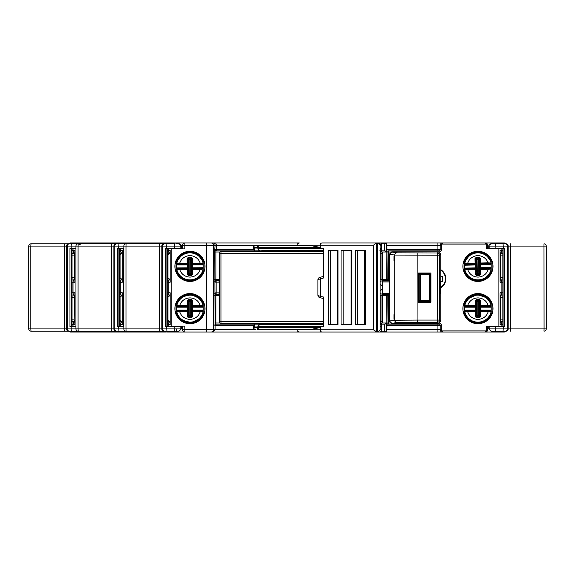 <?xml version="1.0" encoding="UTF-8"?>
<svg xmlns="http://www.w3.org/2000/svg" width="575" height="575" viewBox="0 0 575 575"><rect width="100%" height="100%" fill="white"/><g stroke="black" fill="none" stroke-linecap="round" stroke-linejoin="round"><path stroke-width="0.86" d="M386.896 244.382A1.128 1.128 90 0 0 385.768 243.261L384.38 243.261L385.768 243.261A1.128 1.128 0 0 1 386.896 244.375L386.781 279.357L387.205 279.781L386.896 244.382A1.128 0.798 179.5 0 1 386.896 244.382L386.953 251.325A1.128 0.798 179.5 0 1 386.953 251.333M386.953 323.668A1.128 0.798 0.5 0 1 386.953 323.675L386.896 330.625A1.128 0.798 0.5 0 1 386.896 330.625L387.205 295.219L386.781 295.643L386.896 330.618A1.128 1.128 0 0 1 385.768 331.739L381.764 331.739L381.462 330.524M165.025 331.178L166.283 332.027A2.257 2.257 0 0 1 164.522 331.178M117.12 331.178L118.881 332.027L166.283 332.027L164.579 331.25M118.881 332.027L118.378 332.027A2.257 2.257 0 0 1 116.617 331.178M69.712 331.178L71.472 332.027L118.378 332.027L116.675 331.25M68.712 243.822A2.257 2.257 0 0 1 70.473 242.973L118.378 242.973A2.257 2.257 0 0 0 116.617 243.822L118.378 242.973L166.283 242.973A2.257 2.257 0 0 0 164.522 243.822L166.283 242.973L212.836 242.973A2.257 2.257 90 0 1 215.086 245.23L213.483 245.23L213.483 329.77L215.1 329.77L212.858 332.027L166.786 332.027M203.198 273.441L204.894 268.345A15.065 15.065 0 0 0 204.894 264.385L203.198 259.289L203.198 273.441M176.712 259.713A14.821 14.821 0 0 1 203.198 259.713M189.958 251.289A15.079 15.079 0 0 1 205.031 266.369A15.079 15.079 0 0 1 189.958 281.441A15.079 15.079 0 0 1 174.879 266.369A15.079 15.079 0 0 1 189.958 251.289M203.198 273.017A14.821 14.821 0 0 1 176.712 273.017M492.883 264.385L491.194 259.289L491.194 273.441L492.883 268.345A15.065 15.065 0 0 0 492.883 264.385L492.883 268.345M464.708 259.713A14.821 14.821 0 0 1 491.194 259.713M464.708 259.289L463.012 264.385A15.065 15.065 0 0 0 462.882 266.369A15.079 15.079 0 0 1 477.947 251.289A15.079 15.079 0 0 1 493.027 266.369A15.079 15.079 0 0 1 477.947 281.441A15.079 15.079 0 0 1 462.875 266.369A15.065 15.065 0 0 0 463.012 268.345L464.708 273.441L464.708 259.289M72.903 248.896L72.903 248.328M72.055 250.571L74.872 250.506L74.843 253.388L72.055 253.769M72.055 278.968L74.843 279.342L74.872 282.224L74.872 250.506M74.872 282.224L72.055 282.16M72.055 292.84L74.872 292.776L74.872 324.494L72.055 324.429M72.903 326.672L72.903 326.104M120.161 248.896L120.161 248.328M119.305 250.571L122.274 250.506L122.087 253.388L119.305 253.978M119.305 278.76L122.087 279.342L122.274 282.224L122.274 250.506M122.274 282.224L119.305 282.16M119.305 292.84L122.274 292.776L122.274 324.494L119.305 324.429M120.161 326.672L120.161 326.104M174.261 326.672L174.261 326.104M174.261 248.896L174.261 248.328M168.065 248.896L168.065 248.328M167.217 250.571L170.178 250.506L169.992 253.388L167.217 253.97M167.217 278.76L169.992 279.342L170.178 282.224L170.178 250.506M170.178 282.224L167.217 282.16M167.217 292.84L170.178 292.776L170.178 324.494L167.217 324.429M168.065 326.672L168.065 326.104M502.011 326.672L502.011 326.104M502.852 324.429L500.042 324.494L500.494 320.419L501.055 319.908L502.852 319.908M502.859 296.032L500.077 295.658L500.042 292.776L500.042 324.494M500.042 292.776L502.852 292.84M502.852 282.16L500.042 282.224L500.042 250.506L502.852 250.571M502.011 248.896L502.011 248.328M495.808 248.896L495.808 248.328M495.808 326.672L495.808 326.104M492.883 306.655L491.194 301.559L491.194 315.711L492.883 310.615A15.065 15.065 0 0 0 477.947 293.559A15.079 15.079 0 0 0 462.875 308.631A15.079 15.079 0 0 0 477.947 323.711A15.079 15.079 0 0 0 492.883 306.655L492.883 310.615M491.194 301.983A14.821 14.821 0 0 0 464.708 301.983M464.708 301.559L463.012 306.655A15.065 15.065 0 0 0 463.012 310.615L464.708 315.711L464.708 301.559M176.712 301.559L175.023 306.655A15.065 15.065 0 0 0 175.023 310.615L176.712 315.711L176.712 301.559M176.712 315.287A14.821 14.821 0 0 0 203.198 315.287M189.958 293.559A15.079 15.079 0 0 0 174.879 308.631A15.079 15.079 0 0 0 189.958 323.711A15.079 15.079 0 0 0 205.031 308.631A15.079 15.079 0 0 0 189.958 293.559M203.198 301.983A14.821 14.821 0 0 0 176.712 301.983M500.042 282.224L500.494 278.149L501.055 277.639L502.852 277.639M500.494 278.149L500.494 254.581L501.055 255.092L502.852 255.092M71.472 332.027L70.473 332.027A2.257 2.257 0 0 1 68.712 331.178M99.216 242.973L121.763 242.973M421.195 242.973L499.754 242.973M257.679 326.952L257.679 327.57L320.203 327.57L320.203 329.827L373.491 329.827L373.491 245.173L297.16 245.173C296.865 244.303 297.598 243.57 299.359 242.973L212.836 242.973M335.987 242.973L357.808 242.973M386.903 329.77L437.927 329.77L437.913 332.027L378.293 332.027L380.132 329.827L380.132 245.173L378.293 242.973L504.397 242.973L506.05 243.699M167.217 277.639L167.979 278.149L167.979 254.581L167.217 255.092M167.217 297.361L167.979 296.851L167.979 320.419L170.107 321.799L170.178 324.494M176.712 260.166L177.337 260.166M202.572 260.166L203.198 260.166M464.708 260.166L465.333 260.166M490.568 260.166L491.194 260.166M203.198 314.834L202.572 314.834M177.337 314.834L176.712 314.834M491.194 314.834L490.568 314.834M465.333 314.834L464.708 314.834M464.708 315.287A14.821 14.821 0 0 0 491.194 315.287M203.198 302.436L202.572 302.436M177.337 302.436L176.712 302.436M203.198 315.711L204.894 310.615A15.065 15.065 0 0 0 204.894 306.655L203.198 301.559L203.198 315.711M491.194 302.436L490.568 302.436M465.333 302.436L464.708 302.436M506.158 331.178L504.397 332.027L503.441 332.027L505.181 331.207M437.913 332.027L485.408 332.027A2.257 2.257 0 0 0 487.658 329.77L487.658 326.104L487.658 329.77A2.257 2.257 0 0 1 485.408 332.027L503.441 332.027M378.293 332.027L212.858 332.027M421.195 332.027L499.754 332.027M72.055 277.639L73.945 277.639L74.506 278.149L74.506 254.581L73.945 255.092L72.055 255.092M120.067 278.149L120.067 254.581L119.507 255.092L119.507 277.639L122.087 279.342M500.077 295.658L500.494 296.851L500.494 320.419M500.494 296.851L501.055 297.361L502.852 297.361M72.055 297.361L73.945 297.361L74.506 296.851L74.872 324.494M119.305 297.361L120.067 296.851L120.067 320.419L122.195 321.799L122.274 324.494M119.507 297.361L119.507 319.908L120.067 320.419M72.055 319.908L73.945 319.908L74.506 320.419M167.217 319.908L167.979 320.419M167.979 296.851L169.992 295.658L167.217 296.24M167.217 321.03L169.992 321.612M167.979 278.149L169.992 279.342M167.979 254.581L169.992 253.388M120.067 296.851L122.087 295.658L119.305 296.24M119.305 321.022L122.087 321.612M120.067 254.581L122.087 253.388M74.506 296.851L74.843 295.658L72.055 296.032M72.055 321.231L74.843 321.612M74.506 278.149L74.843 279.342M74.506 254.581L74.843 253.388M500.077 321.612L502.859 321.231M500.077 279.342L502.859 278.968M502.859 253.769L500.077 253.388L500.494 254.581M297.16 245.173L216.286 245.23L216.286 249.737A1.128 0.525 -90 0 0 216.818 250.865L254.768 250.865L254.768 248.048L257.895 248.048M220.017 251.994L215.869 251.994L215.891 250.865L298.727 250.865L274.491 250.865L274.491 250.305L286.048 250.305M72.055 248.896L73.018 248.896L73.018 250.506A2.817 2.717 86.4 0 0 74.858 253.173M123.841 248.896L123.258 248.896L123.258 326.104L123.841 326.104M119.305 248.896L120.268 248.896L120.268 250.506A2.817 2.717 86.3 0 0 122.195 253.201M184.827 248.896L171.163 248.896L171.163 326.104L184.827 326.104L184.827 329.77L206.72 329.77L206.72 245.23L184.827 245.23L184.827 248.896M167.217 248.896L168.173 248.896L168.173 250.506A2.817 2.717 86.3 0 0 170.107 253.201M389.469 295.198L388.326 295.198L388.326 324.135L386.953 324.135L439.063 324.135A1.128 1.128 0 0 1 440.191 325.263L437.927 325.263L437.927 329.77L440.191 329.77A2.257 2.257 0 0 0 442.441 332.027A2.257 2.257 0 0 1 440.191 329.77L440.191 325.263L441.32 325.263L441.32 329.77A1.128 1.128 0 0 0 442.441 330.898L485.408 330.898A1.128 1.128 0 0 0 486.529 329.77L486.529 326.104L498.906 326.104L498.906 248.896L486.529 248.896L486.529 245.23A1.128 1.128 0 0 0 485.408 244.102L442.441 244.102A1.128 1.128 0 0 0 441.32 245.23L441.32 249.737L440.191 249.737L440.191 245.23A2.257 2.257 0 0 1 442.441 242.973A2.257 2.257 0 0 0 440.191 245.23L386.903 245.23M440.752 287.867A10.709 10.709 0 0 0 440.752 269.661M500.077 253.388L500.056 253.173A2.817 2.717 -86.4 0 0 501.896 250.506L501.896 248.896L502.852 248.896M381.333 249.493L381.333 250.865L380.132 250.865L385.121 250.865L384.38 250.865L384.38 243.261L381.764 243.261L381.462 244.476M74.858 321.827A2.817 2.717 93.6 0 0 73.018 324.494L73.018 326.104L72.055 326.104M122.195 321.799A2.817 2.717 93.7 0 0 120.268 324.494L120.268 326.104L119.305 326.104M170.107 321.799A2.817 2.717 93.7 0 0 168.173 324.494L168.173 326.104L167.217 326.104M502.852 326.104L501.896 326.104L501.896 324.494A2.817 2.717 -93.6 0 0 500.056 321.827M381.944 323.006L386.587 323.006L385.121 324.135L380.132 324.135L381.333 324.135L381.333 325.507M323.121 324.135L315.1 324.135A1.128 0.927 -90 0 1 314.202 323.287M286.048 324.695L274.491 324.695L274.491 324.135L298.727 324.135L215.891 324.135L215.869 323.006L220.017 323.006M253.597 325.263L215.1 325.263L216.222 324.135L254.768 324.135L254.768 326.952L257.895 326.952M215.237 242.973A2.257 1.057 90 0 1 216.286 245.23L215.086 245.23L214.763 249.737L215.1 329.77L255.365 329.77A2.199 2.171 -90 0 1 253.216 327.57L253.791 327.57L253.791 326.384L253.216 326.384L253.165 327.57A2.199 2.199 0 0 0 255.365 329.77M388.326 250.865L439.063 250.865L388.326 250.865L388.326 279.802L389.469 279.802M314.202 251.713A1.128 0.927 90 0 1 315.1 250.865L323.121 250.865M384.38 324.135L384.38 331.739L385.768 331.739A1.128 1.128 90 0 0 386.896 330.618M74.872 292.776L74.843 295.658M122.274 292.776L122.087 295.658M170.178 292.776L169.992 295.658M184.827 332.027A2.257 2.257 0 0 1 182.57 329.77A2.257 2.257 0 0 0 184.827 332.027L184.827 329.77L182.57 329.77L182.57 326.104M493.839 326.672L493.839 326.104M176.237 326.672L176.237 326.104M491.194 273.017A14.821 14.821 0 0 1 464.708 273.017M464.708 272.564L465.333 272.564M490.568 272.564L491.194 272.564M176.712 259.289L175.023 264.385A15.065 15.065 0 0 0 175.023 268.345L176.712 273.441L176.712 259.289M176.712 272.564L177.337 272.564M202.572 272.564L203.198 272.564M500.056 253.173L500.042 250.506M487.658 245.23L487.658 248.896L487.658 245.23A2.257 2.257 0 0 0 485.408 242.973A2.257 2.257 0 0 1 487.658 245.23L486.529 245.23M505.202 243.822L503.441 242.973M182.57 248.896L182.57 245.23L184.827 245.23L184.827 242.973A2.257 2.257 0 0 0 182.57 245.23A2.257 2.257 0 0 1 184.827 242.973M166.786 242.973L165.025 243.822M118.881 242.973L117.12 243.822M135.161 243.822A2.257 2.257 0 0 1 136.922 242.973A2.257 2.257 0 0 0 135.161 243.822M87.256 243.822L87.256 242.973L87.256 243.822M71.472 242.973L69.733 243.793M493.839 248.328L493.839 248.896M176.237 248.328L176.237 248.896M440.752 287.371A10.293 10.293 0 0 0 440.752 270.157M440.752 281.297L442.441 281.297L442.441 276.23L440.752 276.23M500.056 295.442A2.817 2.717 -86.4 0 0 501.896 292.776L501.896 282.224A2.817 2.717 -93.6 0 0 500.056 279.558M170.107 279.529A2.817 2.717 93.7 0 0 168.173 282.224L168.173 292.776A2.817 2.717 86.3 0 0 170.107 295.471M122.195 279.529A2.817 2.717 93.7 0 0 120.268 282.224L120.268 292.776A2.817 2.717 86.3 0 0 122.195 295.471M74.858 279.558A2.817 2.717 93.6 0 0 73.018 282.224L73.018 292.776A2.817 2.717 86.4 0 0 74.858 295.442M463.012 310.615L463.012 306.655M204.894 310.615L204.894 306.655M175.023 310.615L175.023 306.655M463.012 264.385L463.012 268.345M204.894 264.385L204.894 268.345M175.023 264.385L175.023 268.345M88.097 243.822L87.256 242.973M89.506 331.178L89.506 332.027A2.257 2.257 0 0 1 87.745 331.178M136.922 331.178L136.922 332.027A2.257 2.257 0 0 1 135.161 331.178M386.587 323.006L386.587 330.618L385.121 331.739M297.038 324.135L298.166 323.006M298.166 251.994L297.038 250.865M385.121 250.865L386.587 251.994L381.944 251.994M385.121 243.261L386.587 244.382L386.587 251.994M440.191 249.737A1.128 1.128 0 0 1 439.063 250.865A1.128 1.128 0 0 0 440.191 249.737L437.927 249.737L437.913 242.973M176.712 264.974L176.913 264.996A13.11 13.11 0 0 0 176.935 267.9L176.712 267.921M203.334 268.949L200.165 269.589L192.747 269.639L192.776 274.196L191.655 274.764L191.662 275.324L192.776 274.196M176.712 264.248A0.561 0.553 26.3 0 0 177.136 264.442L187.536 264.378L187.623 264.931L188.183 264.924L188.197 267.828L176.935 267.9L177.337 268.784L179.781 269.165L179.788 269.718L176.791 269.467A13.527 13.527 0 0 0 203.162 269.301L202.781 268.288A0.561 0.553 26.3 0 1 203.198 268.482M177.337 268.784L176.791 269.467L176.611 269.122M203.119 263.257L202.58 263.947L200.129 263.566L200.129 263.012A10.709 10.709 0 0 0 179.745 263.142L187.162 263.091L187.134 258.534L188.255 257.967L188.248 257.406L191.547 257.384L192.115 258.506L192.675 258.498L192.704 263.055L203.119 263.257A13.527 13.527 0 0 0 176.748 263.429L179.745 263.142L179.745 263.695L177.301 264.105L176.913 264.996L187.623 264.931L187.558 268.388L177.157 268.453A0.561 0.553 152.9 0 0 176.712 268.683M176.575 263.781L176.748 263.429L177.301 264.105M200.129 263.566L192.711 263.609L192.352 264.342A0.561 0.553 -154 0 1 191.784 263.796L192.115 258.506L191.223 259.404L191.31 273.305L192.215 274.196L191.82 268.913A0.561 0.553 -26.8 0 1 192.373 268.353L192.747 269.086L202.608 268.626M188.197 267.828L188.126 268.935A0.561 0.553 -154 0 0 187.558 268.388L187.206 269.675L179.788 269.718A10.709 10.709 0 0 0 200.165 269.589L200.165 269.035M179.745 263.695L187.17 263.645A0.561 0.553 -26.8 0 0 187.723 263.091L187.162 263.091L187.536 264.378A0.561 0.553 -26.8 0 0 188.09 263.817L187.694 258.534L189.161 259.418L189.247 273.319L190.749 273.312L190.663 259.411L189.161 259.418L189.153 258.858L190.663 258.851L191.547 257.945L188.255 257.967L189.153 258.858A0.561 0.561 134.6 0 0 188.6 259.426L188.686 273.326L187.234 274.232L188.363 275.346L187.795 274.225L187.766 269.668A0.561 0.553 -154 0 0 187.206 269.122L179.781 269.165M203.198 264.047A0.561 0.553 152.9 0 1 202.752 264.277L192.352 264.342L192.294 267.799L192.373 268.353L202.781 268.288L203.198 267.756M202.58 263.947L202.975 264.831L191.712 264.902L191.784 263.796M203.198 264.809L202.975 264.831A13.11 13.11 0 0 1 202.997 267.734L191.734 267.806L191.82 268.913M176.712 307.158L176.928 307.187A13.11 13.11 0 0 0 176.928 310.083L176.712 310.112M203.32 311.305L200.15 311.923L192.726 311.923L192.726 316.48L191.604 317.041L191.604 317.608L192.726 316.48M176.712 306.418A0.561 0.553 26.7 0 0 177.143 306.626L187.551 306.626L187.63 307.187L188.19 307.187L188.19 310.083L176.928 310.083L177.316 310.974L179.767 311.37L179.767 311.923L176.769 311.65A13.527 13.527 0 0 0 203.14 311.657L202.767 310.644A0.561 0.553 26.7 0 1 203.198 310.852M177.316 310.974L176.769 311.65L176.597 311.305M203.32 305.965L200.15 305.9L200.15 305.347A10.709 10.709 0 0 0 179.767 305.347L187.184 305.347L187.184 300.79L188.305 300.229L188.305 299.661L191.604 299.661L191.604 300.229L192.726 300.79L192.726 305.347L203.14 305.613A13.527 13.527 0 0 0 176.769 305.613L179.767 305.347L179.767 305.9L177.316 306.295L176.928 307.187L187.63 307.187L187.551 310.644L177.143 310.644A0.561 0.553 153.3 0 0 176.712 310.852M176.597 305.965L176.769 305.613L177.316 306.295M200.15 305.9L192.726 305.9L192.366 306.626A0.561 0.553 -153.6 0 1 191.806 306.072L192.165 300.79L191.267 301.681L191.267 315.589L192.165 316.48L191.806 311.197A0.561 0.553 -26.4 0 1 192.366 310.644L192.726 311.37L202.594 310.974M188.19 310.083L188.111 311.197A0.561 0.553 -153.6 0 0 187.551 310.644L187.184 311.923L179.767 311.923A10.709 10.709 0 0 0 200.15 311.923L200.15 311.37M179.767 305.9L187.184 305.9A0.561 0.553 -26.4 0 0 187.745 305.347L187.184 305.347L187.551 306.626A0.561 0.553 -26.4 0 0 188.111 306.072L187.745 300.79L189.204 301.681L189.204 315.589L190.706 315.589L190.706 301.681L189.204 301.681L189.204 301.12L190.706 301.12L191.604 300.229L188.305 300.229L189.204 301.12A0.561 0.561 135 0 0 188.643 301.681L188.643 315.589L187.184 316.48L188.305 317.608L187.745 316.48L187.745 311.923A0.561 0.553 -153.6 0 0 187.184 311.37L179.767 311.37M203.198 306.418A0.561 0.553 153.3 0 1 202.767 306.626L192.366 306.626L192.28 310.083L192.366 310.644L202.767 310.644L203.198 310.112M202.594 306.295L202.989 307.187L191.719 307.187L191.806 306.072M203.198 307.158L202.989 307.187A13.11 13.11 0 0 1 202.989 310.083L191.719 310.083L191.806 311.197M464.708 265.19L464.887 265.212A13.11 13.11 0 0 0 464.952 268.108L464.708 268.144M464.708 264.5A0.561 0.553 25.4 0 0 465.096 264.651L475.496 264.414L475.59 264.967L476.15 264.953L476.215 267.857L464.952 268.108L465.369 268.985L467.82 269.33L467.834 269.883L464.837 269.682A13.527 13.527 0 0 0 491.194 269.122M465.369 268.985L464.837 269.682L464.65 269.337M488.074 263.4L488.067 262.847L491.064 263.048L490.533 263.745L480.657 263.566L480.312 264.306A0.561 0.553 -154.9 0 1 479.737 263.767L479.981 258.47L480.542 258.455L480.643 263.012L488.067 262.847A10.709 10.709 0 0 0 467.691 263.307L467.698 263.86L465.261 264.313L464.701 263.645L475.108 263.134L475 258.585L476.114 257.995L476.1 257.435L479.399 257.363L479.981 258.47L479.104 259.39L479.421 273.283L480.333 274.16L479.852 268.884A0.561 0.553 -27.7 0 1 480.405 268.317L480.779 269.035L490.633 268.417L491.201 269.086L480.793 269.596L480.894 274.146L479.787 274.735L479.802 275.296L480.894 274.146M491.251 263.393L491.064 263.055A13.527 13.527 0 0 0 464.708 263.609M465.261 264.313L464.887 265.212L475.59 264.967L475.654 267.871L475.59 268.424L465.189 268.662A0.561 0.553 152 0 0 464.708 268.963M476.215 267.857L476.165 268.971A0.561 0.553 -154.9 0 0 475.59 268.424L475.252 269.718L467.834 269.883A10.709 10.709 0 0 0 488.211 269.423L488.204 268.87M467.698 263.86L475.115 263.695A0.561 0.553 -27.7 0 0 475.669 263.127L475.108 263.134L475.496 264.414A0.561 0.553 -27.7 0 0 476.043 263.846L475.561 258.57L477.042 259.433L477.358 273.333L478.86 273.298L478.544 259.397L477.042 259.433L477.027 258.872L478.529 258.836L479.406 257.923L476.114 257.995L477.027 258.872A0.561 0.561 133.7 0 0 476.481 259.447L476.797 273.348L475.36 274.275L476.503 275.368L475.92 274.261L475.812 269.704A0.561 0.553 -154.9 0 0 475.245 269.165L467.82 269.33M491.194 263.767A0.561 0.553 152 0 1 490.712 264.069L480.312 264.306L480.247 264.859L480.405 268.317L490.798 268.079A0.561 0.553 25.4 0 1 491.194 268.238M479.852 268.884L479.751 267.777L491.014 267.519L490.633 268.417M490.533 263.745L490.942 264.622L479.679 264.874L479.737 263.767M491.194 264.586L490.942 264.622A13.11 13.11 0 0 1 491.014 267.519L491.194 267.54M464.708 307.158L464.916 307.187A13.11 13.11 0 0 0 464.916 310.083L464.708 310.112M491.309 311.305L488.139 311.923L480.722 311.923L480.722 316.48L479.6 317.041L479.6 317.608L480.722 316.48M464.708 306.418A0.561 0.553 26.7 0 0 465.139 306.626L475.539 306.626L475.626 307.187L476.186 307.187L476.186 310.083L464.916 310.083L465.312 310.974L467.755 311.37L467.755 311.923L464.765 311.65A13.527 13.527 0 0 0 491.136 311.657L490.762 310.644A0.561 0.553 26.7 0 1 491.194 310.852M465.312 310.974L464.765 311.65L464.586 311.305M491.309 305.965L488.139 305.9L488.139 305.347A10.709 10.709 0 0 0 467.755 305.347L475.18 305.347L475.18 300.79L476.301 300.229L476.301 299.661L479.6 299.661L479.6 300.229L480.722 300.79L480.722 305.347L491.136 305.613A13.527 13.527 0 0 0 464.765 305.613L467.755 305.347L467.755 305.9L465.312 306.295L464.916 307.187L475.626 307.187L475.539 310.644L465.139 310.644A0.561 0.553 153.3 0 0 464.708 310.852M464.586 305.965L464.765 305.613L465.312 306.295M488.139 305.9L480.722 305.9L480.362 306.626A0.561 0.553 -153.6 0 1 479.794 306.072L480.161 300.79L479.262 301.681L479.262 315.589L480.161 316.48L479.794 311.197A0.561 0.553 -26.4 0 1 480.362 310.644L480.722 311.37L490.59 310.974M476.186 310.083L476.1 311.197A0.561 0.553 -153.6 0 0 475.539 310.644L475.18 311.923L467.755 311.923A10.709 10.709 0 0 0 488.139 311.923L488.139 311.37M467.755 305.9L475.18 305.9A0.561 0.553 -26.4 0 0 475.741 305.347L475.18 305.347L475.539 306.626A0.561 0.553 -26.4 0 0 476.1 306.072L475.741 300.79L477.2 301.681L477.2 315.589L478.702 315.589L478.702 301.681L477.2 301.681L477.2 301.12L478.702 301.12L479.6 300.229L476.301 300.229L477.2 301.12A0.561 0.561 135 0 0 476.639 301.681L476.639 315.589L475.18 316.48L476.301 317.608L475.741 316.48L475.741 311.923A0.561 0.553 -153.6 0 0 475.18 311.37L467.755 311.37M491.194 306.418A0.561 0.553 153.3 0 1 490.762 306.626L480.362 306.626L480.276 310.083L480.362 310.644L490.762 310.644L491.194 310.112M490.59 306.295L490.978 307.187L479.715 307.187L479.794 306.072M491.194 307.158L490.978 307.187A13.11 13.11 0 0 1 490.978 310.083L479.715 310.083L479.794 311.197M337.266 324.695L337.266 250.305L330.452 250.305L330.452 324.695L337.266 324.695M351.117 324.695L351.117 250.305L343.138 250.305L343.138 324.695L351.117 324.695M364.528 324.695L364.528 250.305M323.718 277.933L323.121 276.855L323.121 249.902L323.718 248.616L323.718 277.933L317.918 279.615C318.658 278.127 317.393 278.178 321.195 277.021L321.195 277.021A1.689 1.337 77.8 0 0 320.203 278.674L320.203 296.326L323.718 297.067L323.121 298.145L323.121 325.098L323.718 326.384L258.002 326.384L258.002 327.57A2.199 2.142 -90 0 0 260.137 329.77L260.094 329.77A2.199 2.199 0 0 1 257.895 327.57L257.895 326.384L259.584 324.695M380.132 324.717A1.689 1.689 0 0 1 381.577 326.384L381.577 329.827A2.199 2.199 0 0 1 379.378 332.027L378.12 332.027M253.165 248.616L253.791 248.616L253.791 247.43L253.216 247.43L253.216 248.616A1.689 1.667 90 0 0 254.768 250.298A1.689 1.689 0 0 1 253.165 248.616L253.165 247.43A2.199 2.199 0 0 1 255.365 245.23L297.16 245.23M323.121 250.305L261.841 250.305M259.584 250.305A1.689 1.689 0 0 1 257.895 248.616L257.895 247.43A2.199 2.199 0 0 1 260.094 245.23L309.163 245.23L320.203 247.43L320.203 245.173A2.199 1.754 -90 0 1 321.957 242.973L377.272 242.973L377.272 332.027M317.918 295.385L320.203 296.326A1.689 1.337 102.2 0 0 321.195 297.979C317.386 296.815 318.651 296.858 317.918 295.377L317.918 279.615M308.876 324.695L308.876 323.287M308.876 251.713L308.876 250.305M298.727 324.695L298.727 323.287M298.727 251.713L298.727 250.305M337.985 324.695L328.275 324.695L328.275 250.305L337.985 250.305L337.985 324.695M351.943 324.695L341.061 324.695L341.061 250.305L351.943 250.305L351.943 324.695M365.463 324.695L355.4 324.695L355.4 250.305L365.463 250.305L365.463 324.695M378.293 242.973L377.272 242.973M378.12 242.973L379.378 242.973L381.577 245.173L380.132 245.173A2.199 2.012 90 0 0 378.12 242.973M257.895 326.384L258.002 326.384A1.689 1.646 -90 0 1 259.648 324.695L323.121 324.695M373.491 329.827L376.848 332.027L335.987 332.027M320.203 327.57L309.163 329.77L260.137 329.77M286.558 329.77L257.679 329.77L286.558 329.77M376.467 332.005L376.467 242.995L373.491 245.173M376.467 242.995L376.848 242.973M321.195 297.979L323.33 298.439M179.055 331.178L178.157 331.178L179.055 331.178L181.305 328.922L181.305 326.672L165.363 326.672L165.363 248.328L181.305 248.328L181.305 246.078L180.155 246.078L180.155 248.328M175.763 243.822L179.055 243.822A2.257 2.257 -90 0 1 181.305 246.078L179.055 243.822M178.157 243.822A2.257 1.998 90 0 1 180.155 246.078L166.599 246.078L166.93 243.822L126.119 243.822L174.592 243.822L174.814 248.328M167.217 326.672L167.217 248.328L167.217 326.672M174.592 331.178L174.814 328.922L180.155 328.922A2.257 1.998 90 0 1 178.157 331.178L126.09 331.178L125.983 328.922L174.814 328.922L174.814 326.672M159.505 331.178L164.615 331.178A2.257 1.869 -90 0 1 162.747 328.922L162.747 246.078L159.397 246.078L159.505 331.178M166.599 326.672L166.93 331.178L167.785 331.178M159.505 243.822L159.397 246.078L125.983 246.078L126.09 243.822A2.257 2.257 0 0 0 123.841 246.078L125.983 246.078L125.983 328.922L123.841 328.922L123.841 246.078A2.257 2.257 90 0 1 126.09 243.822L111.6 243.822L118.968 243.822L118.615 248.328L123.841 248.328M123.841 326.672L117.386 326.672L117.386 248.328L118.615 248.328M119.88 331.178L126.09 331.178A2.257 2.257 90 0 1 123.841 328.922L123.841 246.078L78.078 246.078L78.207 243.822L111.6 243.822L111.471 328.922L123.841 328.922A2.257 2.257 0 0 0 126.09 331.178L78.207 331.178L78.078 328.922L111.471 328.922L111.6 331.178M119.305 326.672L119.305 248.328L119.305 326.672M128.642 331.178L130.338 331.178M130.216 331.178L127.693 331.178M78.25 331.178L118.968 331.178L118.615 326.672M75.95 326.672L69.97 326.672L69.97 248.328L75.95 248.328M69.323 243.822A2.257 1.912 90 0 0 67.419 246.078L67.419 328.922L75.95 328.922A2.257 2.257 0 0 0 78.207 331.178A2.257 2.257 90 0 1 75.95 328.922L75.95 246.078L30.827 246.078L31.007 243.822L78.207 243.822A2.257 2.257 0 0 0 75.95 246.078L78.078 246.078L78.078 328.922L75.95 328.922L75.95 246.078A2.257 2.257 90 0 1 78.207 243.822M72.047 326.672L72.047 248.328L72.055 326.672M83.562 331.178L82.879 331.178M79.242 331.178L31.007 331.178L30.827 328.922L67.419 328.922A2.257 1.912 -90 0 0 69.323 331.178M31.086 331.178L72.623 331.178M495.398 243.822L495.154 246.078L488.764 246.078A2.257 2.257 0 0 1 491.021 243.822L505.396 243.822A2.257 1.854 90 0 1 507.251 246.078L495.154 246.078L495.154 248.328L488.772 248.328M489.857 326.672L489.857 328.922L508.171 328.922A2.257 2.056 90 0 1 506.115 331.178L491.869 331.178A2.257 2.012 -90 0 1 489.857 328.922L488.764 328.922L488.764 326.672L504.606 326.672L504.606 248.328L495.154 248.328M494.823 331.178L495.528 331.178M491.783 331.178L491.021 331.178L488.764 328.922M506.115 243.822A2.257 2.056 90 0 1 508.171 246.078L508.171 328.922L544.072 328.922L543.993 243.822A2.257 2.257 0 0 1 546.25 246.078L546.25 328.922L546.25 246.078L507.251 246.078L507.251 328.922A2.257 1.854 -90 0 1 505.396 331.178M502.852 248.328L502.852 326.672M494.04 243.822L492.344 243.822M495.528 243.822L494.823 243.822M544.072 328.922L543.993 331.178A2.257 2.257 0 0 0 546.25 328.922A2.257 2.257 0 0 1 543.993 331.178A2.257 2.257 0 0 0 546.25 328.922L544.072 328.922M391.719 323.265L389.469 321.015L394.73 320.225L417.155 320.067L417.155 322.323L396.973 322.482L391.719 323.43L389.469 321.173L389.469 254.107L391.719 251.85L438.502 251.85L440.752 254.107L439.652 255.207L439.652 320.074L440.752 321.173L440.752 254.107M440.752 321.173L438.502 323.43L437.395 322.323L437.474 255.207L394.73 255.056L389.469 254.272L391.719 252.015L396.973 252.806L437.395 252.957L437.474 255.207L439.652 255.207A2.257 2.257 -135 0 0 437.395 252.957L438.502 251.85M391.719 323.43L438.502 323.43M440.702 281.441L440.594 293.839L440.594 281.441M418.507 272.988L430.905 272.988L430.905 302.292L418.507 302.292L418.507 272.988M393.983 260.576L393.983 256.083L393.976 260.59M393.983 314.705L393.976 319.204L393.976 314.69M389.469 293.279L382.706 293.279M382.706 282.002L389.469 282.002M418.686 274.678A1.128 1.128 -90 0 1 419.815 273.549L429.374 273.549A1.128 1.128 0 0 1 430.503 274.678L430.503 300.603A1.128 1.128 0 0 1 429.374 301.731L419.815 301.731A1.128 1.128 -90 0 1 418.686 300.603L419.24 300.603L419.24 274.678L418.686 274.678L418.686 300.603M429.374 273.549L429.417 274.678L430.503 274.678L430.503 300.603L429.417 300.603L429.417 274.678L419.24 274.678A1.128 1.128 90 0 1 420.361 273.549L420.404 300.603L419.24 300.603A1.128 1.128 90 0 0 420.361 301.731L420.404 300.603L429.417 300.603L429.374 301.731M380.132 251.713L381.009 251.713A1.689 1.689 0 0 1 382.706 253.403L382.706 280.88A6.62 6.62 0 0 0 380.132 281.398M380.132 290.31A2.817 2.817 0 0 0 382.706 287.5L382.706 280.88L381.009 279.364L381.009 253.403L380.132 253.403M380.132 284.69A2.817 2.817 0 0 1 382.706 287.5L382.706 294.12A6.62 6.62 0 0 1 380.132 293.602A6.62 6.62 0 0 0 382.706 294.12L382.706 321.598A1.689 1.689 0 0 1 381.009 323.287L380.132 323.287M323.121 253.403L220.951 253.403L220.951 321.598L219.262 321.598L219.262 253.403A1.689 1.689 0 0 1 220.951 251.713L323.121 251.713M323.121 323.287L220.951 323.287A1.689 1.689 0 0 1 219.262 321.598A1.689 1.689 0 0 0 220.951 323.287L220.951 321.598L323.121 321.598M382.706 294.12L381.009 295.636A8.316 8.316 0 0 1 380.132 295.406M439.257 251.987A2.257 2.257 0 0 0 441.32 249.737M391.719 251.994L387.205 251.994A1.128 1.128 90 0 0 386.953 251.289M386.953 323.711A1.128 1.128 90 0 0 387.205 323.006L390.677 323.006M441.32 325.263A2.257 2.257 0 0 0 439.681 323.092M214.741 251.994L215.869 251.994L215.869 279.63L219.262 279.63M219.262 295.37L215.869 295.37L215.869 323.006L214.741 323.006M437.927 324.135L437.927 325.263L386.939 325.263M219.262 280.758L215.891 280.758L219.262 281.01M219.262 293.99L215.891 294.242L219.262 294.242M219.262 282.138L216.143 282.138L216.143 292.862L219.262 292.862M389.469 280.931L382.706 280.442M382.706 281.01L389.469 281.01M382.706 294.558L389.469 294.069M389.469 293.99L382.706 293.99M216.214 250.865A1.128 1.128 -90 0 1 215.086 249.737L253.597 249.737M386.939 249.737L437.927 249.737L437.927 250.865M382.706 279.313L386.781 279.357A1.128 1.128 135 0 1 385.652 280.485M385.652 243.261A1.128 1.128 90 0 1 386.781 244.382L386.587 244.382M385.652 294.515A1.128 1.128 -135 0 1 386.781 295.643L382.706 295.687M386.587 330.618L386.781 330.618A1.128 1.128 90 0 1 385.652 331.739M211.233 242.973A2.257 2.257 90 0 1 213.483 245.23L206.72 245.23L206.72 242.973M206.72 332.027L206.72 329.77L213.483 329.77A2.257 2.257 90 0 1 211.233 332.027M136.922 243.822L136.922 242.973M388.326 294.069L388.326 295.198L387.205 295.219A1.128 1.128 -135 0 0 386.077 294.091M386.077 280.909A1.128 1.128 135 0 0 387.205 279.781L388.326 279.802L388.326 280.931M315.1 324.135L315.1 323.287M487.658 329.77L486.529 329.77M309.379 324.135A1.128 0.927 -90 0 1 308.876 323.955M485.408 332.027L485.408 330.898M442.441 332.027L442.441 330.898M440.191 329.77L441.32 329.77M214.763 325.263A1.128 1.128 90 0 1 215.891 324.135M439.063 323.358L439.063 324.135A1.128 1.128 0 0 1 440.191 325.263M386.953 323.675A1.128 0.798 0.5 0 1 386.953 323.689L386.968 323.114A1.128 1.128 90 0 0 386.968 323.006M214.741 295.37L215.869 295.37L215.891 294.242A1.128 1.128 -135 0 1 214.763 293.113M216.143 293.99L216.143 292.862L215.014 292.862A1.128 1.128 -135 0 0 216.143 293.99M216.143 282.138L216.143 281.01A1.128 1.128 135 0 0 215.014 282.138L216.143 282.138M308.876 251.045A1.128 0.927 -90 0 1 309.379 250.865M315.1 250.865L315.1 251.713M214.763 281.887A1.128 1.128 135 0 1 215.891 280.758L215.869 279.63L214.741 279.63M214.763 249.737A1.128 1.128 -90 0 0 215.891 250.865M485.408 244.102L485.408 242.973M442.441 244.102L442.441 242.973M441.32 245.23L440.191 245.23M386.953 251.325L386.968 251.886A1.128 1.128 90 0 1 386.968 251.994M439.063 251.922L439.063 250.865M176.712 271.084A14.059 14.059 0 0 0 203.198 271.084L199.482 276.704L193.962 279.838L186.329 279.953L180.722 276.97L176.712 271.084M191.662 275.324L188.363 275.346M187.234 274.232L187.206 269.675L188.126 268.935M188.248 257.406L187.134 258.534M192.675 258.498L191.547 257.384M203.198 261.654A14.059 14.059 0 0 0 176.712 261.654L181.851 254.876L189.958 252.303L198.059 254.876L203.198 261.647M188.183 264.924L188.09 263.817M191.734 267.806L191.712 264.902M189.254 273.88L188.363 274.785L191.655 274.764L190.756 273.873L189.254 273.88A0.561 0.561 44.6 0 1 188.686 273.326L189.247 273.319L189.254 273.88M190.749 273.312L190.756 273.873A0.561 0.561 -45.4 0 0 191.31 273.305L190.749 273.312M190.663 259.411L191.223 259.404A0.561 0.561 -135.4 0 0 190.663 258.851L190.663 259.411M192.187 269.639L192.747 269.639L192.747 269.086A0.561 0.553 -26.8 0 0 192.187 269.639M192.704 263.055L192.143 263.062A0.561 0.553 -154 0 0 192.711 263.609L192.704 263.055M176.712 313.346A14.059 14.059 0 0 0 203.198 313.346L200.05 318.421L191.281 322.632L181.873 320.138L178.847 317.249L176.712 313.353M191.604 317.608L188.305 317.608M187.184 316.48L187.184 311.923L188.111 311.197M188.305 299.661L187.184 300.79M192.726 300.79L191.604 299.661M203.198 303.916A14.059 14.059 0 0 0 176.712 303.916L178.329 300.732L182.419 296.765L191.389 294.652L199.741 298.54L203.198 303.916M188.19 307.187L188.111 306.072M191.719 310.083L191.719 307.187M189.204 316.149L188.305 317.041L191.604 317.041L190.706 316.149L189.204 316.149A0.561 0.561 45 0 1 188.643 315.589L189.204 315.589L189.204 316.149M190.706 315.589L190.706 316.149A0.561 0.561 -45 0 0 191.267 315.589L190.706 315.589M190.706 301.681L191.267 301.681A0.561 0.561 -135 0 0 190.706 301.12L190.706 301.681M192.165 311.923L192.726 311.923L192.726 311.37A0.561 0.553 -26.4 0 0 192.165 311.923M192.726 305.347L192.165 305.347A0.561 0.553 -153.6 0 0 192.726 305.9L192.726 305.347M464.708 271.084A14.059 14.059 0 0 0 491.194 271.084L486.817 277.279L481.11 280.068L474.763 280.061L469.063 277.258L464.708 271.084M479.802 275.296L476.503 275.368M475.36 274.275L475.252 269.718L476.165 268.971M476.1 257.435L475 258.585M480.542 258.455L479.399 257.363M491.194 261.654A14.059 14.059 0 0 0 464.708 261.654L469.847 254.876L477.947 252.303L486.055 254.876L491.194 261.647M476.15 264.953L476.043 263.846M479.751 267.777L479.679 264.874M477.365 273.894L476.495 274.807L479.787 274.735L478.874 273.858L477.365 273.894A0.561 0.561 43.7 0 1 476.797 273.348L477.358 273.333L477.365 273.894M478.86 273.298L478.874 273.858A0.561 0.561 -46.3 0 0 479.421 273.283L478.86 273.298M478.544 259.397L479.104 259.39A0.561 0.561 -136.3 0 0 478.529 258.836L478.544 259.397M480.233 269.603L480.793 269.596L480.779 269.035A0.561 0.553 -27.7 0 0 480.233 269.603M480.643 263.012L480.082 263.027A0.561 0.553 -154.9 0 0 480.657 263.566L480.643 263.012M464.708 313.346A14.059 14.059 0 0 0 491.194 313.346L490.576 314.82L486.565 319.743L480.801 322.402L474.454 322.252L468.819 319.326L464.708 313.353M479.6 317.608L476.301 317.608M475.18 316.48L475.18 311.923L476.1 311.197M476.301 299.661L475.18 300.79M480.722 300.79L479.6 299.661M491.194 303.916A14.059 14.059 0 0 0 464.708 303.916L468.165 298.54L477.509 294.58L487.082 297.943L491.194 303.916M476.186 307.187L476.1 306.072M479.715 310.083L479.715 307.187M477.2 316.149L476.301 317.041L479.6 317.041L478.702 316.149L477.2 316.149A0.561 0.561 45 0 1 476.639 315.589L477.2 315.589L477.2 316.149M478.702 315.589L478.702 316.149A0.561 0.561 -45 0 0 479.262 315.589L478.702 315.589M478.702 301.681L479.262 301.681A0.561 0.561 -135 0 0 478.702 301.12L478.702 301.681M480.161 311.923L480.722 311.923L480.722 311.37A0.561 0.553 -26.4 0 0 480.161 311.923M480.722 305.347L480.161 305.347A0.561 0.553 -153.6 0 0 480.722 305.9L480.722 305.347M323.718 297.067L323.718 326.384M320.203 247.43L258.002 247.43L258.002 248.616L323.718 248.616M260.137 245.23A2.199 2.142 -90 0 0 258.002 247.43L257.679 248.048M255.386 245.23A2.199 2.171 -90 0 0 253.216 247.43L253.165 247.43M254.768 250.154A1.689 1.667 90 0 1 253.791 248.616L254.768 248.616M257.679 245.23L257.679 247.43L253.791 247.43A2.199 2.163 -90 0 1 255.954 245.23M257.895 248.616L258.002 248.616A1.689 1.646 -90 0 0 259.648 250.305M254.768 324.702A1.689 1.667 90 0 0 253.216 326.384L253.165 327.57M254.768 326.384L253.791 326.384A1.689 1.667 90 0 1 254.768 324.846M255.954 329.77A2.199 2.163 -90 0 1 253.791 327.57L257.679 327.57L257.679 329.77M380.132 248.616L381.577 248.616L381.577 245.173M381.577 326.384L380.132 326.384M380.132 329.827L381.577 329.827M357.363 250.305L357.363 324.695M297.16 329.77L320.203 329.827A2.199 1.754 -90 0 0 321.957 332.027M164.615 243.822A2.257 1.869 90 0 0 162.747 246.078L166.599 246.078L166.599 248.328M163.918 243.822A2.257 2.07 -90 0 0 161.848 246.078L161.848 328.922A2.257 2.07 -90 0 0 163.918 331.178M166.901 248.328L166.901 326.672M181.305 326.672L181.305 328.922L180.155 328.922L180.155 326.672M176.367 328.922L176.331 331.178M115.985 243.822A2.257 2.077 -90 0 0 113.9 246.078L113.9 328.922A2.257 2.077 -90 0 0 115.985 331.178M116.667 243.822A2.257 1.883 90 0 0 114.784 246.078L114.784 328.922A2.257 1.883 -90 0 0 116.667 331.178M118.932 248.328L118.932 326.672M71.587 243.822A2.257 0.403 90 0 0 71.185 246.078L71.185 248.328M28.75 328.922L28.75 246.078L30.827 246.078L30.827 328.922L28.75 328.922A2.257 2.257 0 0 0 31.007 331.178A2.257 2.25 90 0 1 28.75 328.922L28.75 246.078A2.257 2.25 90 0 1 31.007 243.822A2.257 2.257 0 0 0 28.75 246.078M64.35 243.822L64.35 331.178M68.662 243.822A2.257 2.099 -90 0 0 66.571 246.078L66.571 328.922A2.257 2.099 -90 0 0 68.662 331.178M71.185 326.672L71.185 328.922A2.257 0.403 -90 0 0 71.587 331.178M71.537 248.328L71.537 326.672M503.067 331.178L503.369 326.672M495.398 331.178L495.154 326.672M510.564 331.178L510.564 243.822M503.369 248.328L503.067 243.822M503.082 326.672L503.082 248.328M491.869 243.822A2.257 2.012 -90 0 0 489.857 246.078L489.857 248.328M417.155 320.067L417.946 320.067L417.867 322.323L417.155 322.323M417.867 252.964L417.946 320.067L439.652 320.074A2.257 2.257 -45 0 1 437.395 322.323L417.867 322.323M396.973 322.482A2.257 2.243 85.1 0 1 394.73 320.225L394.73 255.056A2.257 2.243 94.9 0 1 396.973 252.806M380.132 279.594A8.316 8.316 0 0 1 381.009 279.364M380.132 321.598L381.009 321.598L381.009 295.636M220.951 251.713A1.689 1.689 0 0 0 219.262 253.403L220.951 253.403L220.951 251.713M381.009 251.713L381.009 253.403L382.706 253.403A1.689 1.689 0 0 0 381.009 251.713M381.009 323.287A1.689 1.689 0 0 0 382.706 321.598L381.009 321.598L381.009 323.287M297.16 329.827C296.858 330.69 297.591 331.423 299.359 332.027M381.577 248.616L379.888 250.305M253.165 326.384L254.854 324.695M323.33 276.561L321.195 277.021M79.659 244.512L81.283 243.822M488.764 246.078L488.764 248.328"/></g></svg>
